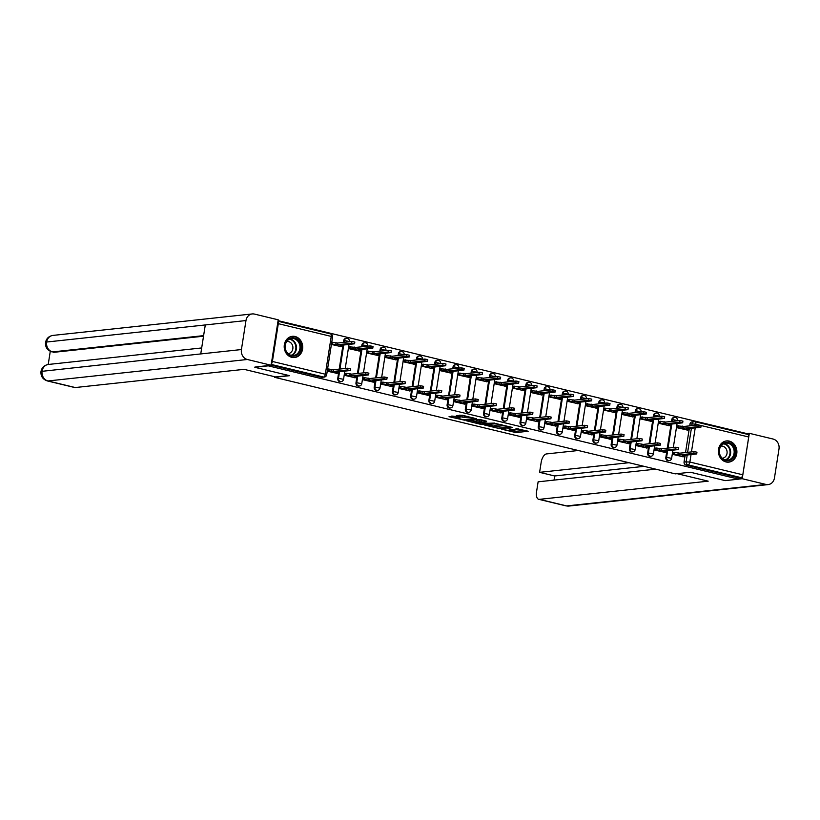 <?xml version="1.0" encoding="UTF-8"?>
<svg xmlns="http://www.w3.org/2000/svg" width="820" height="820" viewBox="0 0 820 820"><rect width="100%" height="100%" fill="white"/><g stroke="black" fill="none" stroke-linecap="round" stroke-linejoin="round"><path stroke-width="1.23" d="M501.707 429.219L516.046 432.601L528.203 431.238L515.995 428.511A4.295 0.635 -171.1 0 1 518.117 429.403A4.295 0.635 -171.1 0 1 517.543 429.618L516.538 429.731A4.295 0.635 -171.1 0 1 510.747 429.075L507.898 428.553L509.814 429.178A4.295 0.635 -171.1 0 1 511.926 430.069A4.295 0.635 -171.1 0 1 511.352 430.285L510.347 430.397A4.295 0.635 -171.1 0 1 504.556 429.741L501.707 429.219M726.018 461.947A10.66 9.245 83.9 0 0 728.785 462.131A10.66 9.245 83.9 0 0 736.903 452.138A10.66 9.245 83.9 0 0 729.277 441.109A10.66 9.245 83.9 0 0 726.499 440.924A10.66 9.245 83.9 0 0 718.392 450.918A10.66 9.245 83.9 0 0 726.018 461.947M291.828 357.346A10.66 9.245 83.9 0 0 294.606 357.53A10.66 9.245 83.9 0 0 302.713 347.536A10.66 9.245 83.9 0 0 295.097 336.507A10.66 9.245 83.9 0 0 292.32 336.323A10.66 9.245 83.9 0 0 284.202 346.317A10.66 9.245 83.9 0 0 291.828 357.346M453.726 416.181L449.032 416.693L464.376 420.158L476.533 418.794L462.336 415.258L456.289 415.555L462.736 417.226L466.57 417.216A3.587 0.533 -171.1 0 1 470.598 417.585A3.587 0.533 -171.1 0 1 473.181 418.518A3.587 0.533 -171.1 0 1 472.699 418.692L464.817 419.543A3.587 0.533 -171.1 0 1 460.789 419.174A3.587 0.533 -171.1 0 1 458.206 418.251A3.587 0.533 -171.1 0 1 458.677 418.067L460.174 417.862L459.518 417.575L453.726 416.181M738.707 479.167L725.218 480.622L690.399 472.238L675.28 473.868L274.515 377.313L289.634 375.683L254.815 367.298L268.304 365.843L738.707 479.167L738.922 477.834L741.024 477.609L688.093 464.858A2.737 2.368 -96.1 0 1 686.176 461.619L687.211 455.018M484.22 424.934L500.046 428.747L512.203 427.384L496.192 423.643L484.22 424.934M480.397 424.247L466.201 420.701L480.171 419.553L486.629 421.224L482.068 422.167L487.726 423.294L494.511 423.089L482.211 424.452L480.479 423.755M745.79 433.944L745.882 433.36L278.082 320.651M271.317 363.885A2.737 1.302 -76.5 0 0 272.394 361.456L278.308 323.664A2.737 1.302 -76.5 0 0 277.97 321.389M738.922 477.834L685.991 465.083A2.737 2.368 -96.1 0 1 684.075 461.844L684.895 456.596M685.53 452.558L689.077 429.875M689.712 425.846L689.989 424.053L692.09 423.827A2.737 2.368 -96.1 0 1 694.847 421.716A2.737 1.302 -76.5 0 1 695.073 421.726A2.737 2.737 0 0 0 694.14 421.664L692.039 421.89A2.737 2.368 83.9 0 0 689.989 424.053M747.778 434.467A2.737 1.302 103.5 0 1 748.004 434.477A2.737 1.302 103.5 0 1 748.711 436.988L742.797 474.79A2.737 1.302 103.5 0 1 741.024 477.609M677.679 425.795L676.93 427.691L687.467 430.069M673.497 452.507L672.748 454.403L683.285 456.791M655.272 448.12L654.524 450.016L665.061 452.394M659.454 421.408L658.706 423.304L669.243 425.682M637.048 443.722L636.289 445.629L646.836 448.007M641.23 417.011L640.481 418.907L651.018 421.295M618.813 439.335L618.065 441.232L628.602 443.61M622.995 412.624L622.247 414.52L632.794 416.898M600.588 434.948L599.84 436.845L610.377 439.223M604.77 408.227L604.022 410.133L614.559 412.511M582.364 430.551L581.616 432.447L592.153 434.836M586.546 403.84L585.798 405.736L596.335 408.114M564.129 426.164L563.381 428.06L573.928 430.438M568.322 399.442L567.573 401.349L578.11 403.727M545.905 421.767L545.156 423.673L555.693 426.051M550.087 395.055L549.338 396.952L559.886 399.33M527.68 417.38L526.932 419.276L537.469 421.654M531.862 390.668L531.114 392.565L541.651 394.943M509.456 412.983L508.707 414.889L519.244 417.267M513.638 386.271L512.889 388.167L523.427 390.556M491.221 408.596L490.473 410.492L501.02 412.87M495.403 381.884L494.655 383.78L505.202 386.159M472.996 404.209L472.248 406.105L482.785 408.483M477.178 377.487L476.43 379.393L486.967 381.771M454.772 399.811L454.024 401.708L464.561 404.096M458.954 373.1L458.206 374.996L468.743 377.374M436.547 395.424L435.789 397.321L446.336 399.699M440.729 368.713L439.981 370.609L450.518 372.987M418.313 391.027L417.564 392.934L428.101 395.312M422.495 364.316L421.746 366.212L432.294 368.59M400.088 386.64L399.34 388.536L409.877 390.914M404.27 359.929L403.522 361.825L414.059 364.203M381.864 382.243L381.115 384.149L391.652 386.527M386.046 355.531L385.297 357.438L395.834 359.816M363.629 377.856L362.881 379.752L373.428 382.13M367.821 351.144L367.063 353.041L377.61 355.419M345.404 373.469L344.656 375.365L355.193 377.743M349.586 346.747L348.838 348.654L359.375 351.032M327.231 371.163L336.969 373.356M331.413 344.451L341.151 346.635M337.758 378.409L338.496 378.338A2.737 2.368 -96.1 0 0 341.13 381.618L340.382 381.7A2.737 2.368 83.9 0 1 337.758 378.409L338.578 373.161M339.203 369.123L342.76 346.44M343.395 342.411L343.672 340.618L344.42 340.536A2.737 2.368 -96.1 0 1 347.178 338.424M355.982 382.807L356.731 382.725A2.737 2.368 -96.1 0 0 359.355 386.005L358.606 386.087A2.737 2.368 83.9 0 1 355.982 382.807L356.803 377.548M357.438 373.51L360.984 350.837M361.62 346.798L361.897 345.005L362.645 344.923A2.737 2.368 -96.1 0 1 365.402 342.811M374.207 387.194L374.955 387.112A2.737 2.368 -96.1 0 0 377.579 390.402L376.841 390.474A2.737 2.368 83.9 0 1 374.207 387.194L375.027 381.946M375.662 377.907L379.219 355.224M379.844 351.196L380.131 349.392L380.869 349.32A2.737 2.368 -96.1 0 1 383.627 347.208M392.431 391.591L393.18 391.509A2.737 2.368 -96.1 0 0 395.814 394.789L395.066 394.871A2.737 2.368 83.9 0 1 392.431 391.591L393.262 386.333M393.887 382.294L397.444 359.621M398.069 355.583L398.356 353.789L399.104 353.707A2.737 2.368 -96.1 0 1 401.851 351.595M410.666 395.978L411.404 395.896A2.737 2.368 -96.1 0 0 414.038 399.176L413.29 399.258A2.737 2.368 83.9 0 1 410.666 395.978L411.486 390.72M412.122 386.691L415.668 364.008M416.304 359.97L416.58 358.176L417.329 358.094A2.737 2.368 -96.1 0 1 420.086 355.993M428.891 400.375L429.639 400.293A2.737 2.368 -96.1 0 0 432.263 403.573L431.515 403.655A2.737 2.368 83.9 0 1 428.891 400.375L429.711 395.117M430.346 391.078L433.893 368.405M434.528 364.367L434.805 362.573L435.553 362.491A2.737 2.368 -96.1 0 1 438.31 360.38M447.115 404.762L447.863 404.68A2.737 2.368 -96.1 0 0 450.498 407.96L449.749 408.042A2.737 2.368 83.9 0 1 447.115 404.762L447.935 399.504M448.571 395.465L452.127 372.792M452.753 368.754L453.04 366.96L453.778 366.878A2.737 2.368 -96.1 0 1 456.535 364.777M465.34 409.149L466.088 409.077A2.737 2.368 -96.1 0 0 468.722 412.357L467.974 412.429A2.737 2.368 83.9 0 1 465.34 409.149L466.17 403.901M466.795 399.863L470.352 377.179M470.987 373.151L471.264 371.357L472.012 371.276A2.737 2.368 -96.1 0 1 474.77 369.164M483.574 413.546L484.323 413.464A2.737 2.368 -96.1 0 0 486.947 416.744L486.198 416.827A2.737 2.368 83.9 0 1 483.574 413.546L484.394 408.288M485.03 404.25L488.577 381.577M489.212 377.538L489.489 375.744L490.237 375.662A2.737 2.368 -96.1 0 1 492.994 373.551M501.799 417.933L502.547 417.851A2.737 2.368 -96.1 0 0 505.171 421.131L504.433 421.213A2.737 2.368 83.9 0 1 501.799 417.933L502.619 412.675M503.254 408.647L506.801 385.964M507.436 381.935L507.723 380.131L508.461 380.06A2.737 2.368 -96.1 0 1 511.219 377.948M520.023 422.331L520.772 422.249A2.737 2.368 -96.1 0 0 523.406 425.529L522.658 425.611A2.737 2.368 83.9 0 1 520.023 422.331L520.854 417.072M521.479 413.034L525.036 390.361M525.661 386.322L525.948 384.529L526.696 384.447A2.737 2.368 -96.1 0 1 529.443 382.335M538.258 426.718L538.996 426.636A2.737 2.368 -96.1 0 0 541.63 429.916L540.882 429.998A2.737 2.368 83.9 0 1 538.258 426.718L539.078 421.459M539.714 417.431L543.26 394.748M543.896 390.709L544.172 388.916L544.921 388.834A2.737 2.368 -96.1 0 1 547.678 386.732M556.483 431.105L557.231 431.033A2.737 2.368 -96.1 0 0 559.855 434.313L559.107 434.395A2.737 2.368 83.9 0 1 556.483 431.105L557.303 425.857M557.938 421.818L561.485 399.145M562.12 395.107L562.397 393.313L563.145 393.231A2.737 2.368 -96.1 0 1 565.902 391.119M574.707 435.502L575.455 435.42A2.737 2.368 -96.1 0 0 578.079 438.7L577.341 438.782A2.737 2.368 83.9 0 1 574.707 435.502L575.527 430.244M576.163 426.205L579.72 403.532M580.345 399.494L580.632 397.7L581.37 397.618A2.737 2.368 -96.1 0 1 584.127 395.517M592.932 439.889L593.68 439.807A2.737 2.368 -96.1 0 0 596.314 443.097L595.566 443.169A2.737 2.368 83.9 0 1 592.932 439.889L593.762 434.641M594.387 430.602L597.944 407.919M598.569 403.891L598.856 402.087L599.604 402.015A2.737 2.368 -96.1 0 1 602.351 399.904M611.166 444.286L611.904 444.204A2.737 2.368 -96.1 0 0 614.539 447.484L613.79 447.566A2.737 2.368 83.9 0 1 611.166 444.286L611.986 439.028M612.622 434.989L616.168 412.316M616.804 408.278L617.081 406.484L617.829 406.402A2.737 2.368 -96.1 0 1 620.586 404.291M629.391 448.673L630.139 448.591A2.737 2.368 -96.1 0 0 632.763 451.871L632.015 451.953A2.737 2.368 83.9 0 1 629.391 448.673L630.211 443.415M630.846 439.387L634.393 416.703M635.028 412.665L635.305 410.871L636.053 410.799A2.737 2.368 -96.1 0 1 638.811 408.688M647.615 453.07L648.364 452.988A2.737 2.368 -96.1 0 0 650.998 456.268L650.25 456.351A2.737 2.368 83.9 0 1 647.615 453.07L648.446 447.812M649.071 443.774L652.628 421.101M653.253 417.062L653.54 415.268L654.278 415.186A2.737 2.368 -96.1 0 1 657.035 413.075M665.84 457.457L666.588 457.375A2.737 2.368 -96.1 0 0 669.222 460.655L668.474 460.737A2.737 2.368 83.9 0 1 665.84 457.457L666.67 452.199M667.295 448.171L670.852 425.488M671.488 421.449L671.764 419.655L672.513 419.573A2.737 2.368 -96.1 0 1 675.27 417.472M274.515 377.313L274.608 376.698M344.133 342.329L344.42 340.536L349.453 341.52A2.737 2.737 0 0 0 346.46 338.373L345.712 338.455A2.737 2.368 83.9 0 0 343.672 340.618M362.368 346.716L362.645 344.923L367.688 345.907A2.737 2.737 0 0 0 364.685 342.77L363.947 342.852A2.737 2.368 83.9 0 0 361.897 345.005M380.593 351.114L380.869 349.32L385.912 350.304A2.737 2.737 0 0 0 382.919 347.157L382.171 347.239A2.737 2.368 83.9 0 0 380.131 349.392M398.817 355.501L399.104 353.707L404.137 354.691A2.737 2.737 0 0 0 401.144 351.554L400.396 351.636A2.737 2.368 83.9 0 0 398.356 353.789M417.042 359.898L417.329 358.094L422.361 359.088A2.737 2.737 0 0 0 419.368 355.941L418.63 356.023A2.737 2.368 83.9 0 0 416.58 358.176M435.276 364.285L435.553 362.491L440.596 363.475A2.737 2.737 0 0 0 437.603 360.339L436.855 360.41A2.737 2.368 83.9 0 0 434.805 362.573M453.501 368.672L453.778 366.878L458.821 367.862A2.737 2.737 0 0 0 455.828 364.726L455.079 364.808A2.737 2.368 83.9 0 0 453.04 366.96M471.726 373.069L472.012 371.276L477.045 372.26A2.737 2.737 0 0 0 474.052 369.113L473.304 369.195A2.737 2.368 83.9 0 0 471.264 371.357M489.96 377.456L490.237 375.662L495.28 376.646A2.737 2.737 0 0 0 492.277 373.51L491.539 373.592A2.737 2.368 83.9 0 0 489.489 375.744M508.185 381.853L508.461 380.06L513.505 381.044A2.737 2.737 0 0 0 510.511 377.897L509.763 377.979A2.737 2.368 83.9 0 0 507.723 380.131M526.409 386.24L526.696 384.447L531.729 385.431A2.737 2.737 0 0 0 528.736 382.294L527.988 382.376A2.737 2.368 83.9 0 0 525.948 384.529M544.634 390.638L544.921 388.834L549.953 389.828A2.737 2.737 0 0 0 546.96 386.681L546.212 386.763A2.737 2.368 83.9 0 0 544.172 388.916M562.868 395.025L563.145 393.231L568.188 394.215A2.737 2.737 0 0 0 565.195 391.078L564.447 391.15A2.737 2.368 83.9 0 0 562.397 393.313M581.093 399.412L581.37 397.618L586.413 398.602A2.737 2.737 0 0 0 583.42 395.465L582.672 395.547A2.737 2.368 83.9 0 0 580.632 397.7M599.317 403.809L599.604 402.015L604.637 402.999A2.737 2.737 0 0 0 601.644 399.852L600.896 399.934A2.737 2.368 83.9 0 0 598.856 402.087M617.542 408.196L617.829 406.402L622.862 407.386A2.737 2.737 0 0 0 619.869 404.25L619.131 404.332A2.737 2.368 83.9 0 0 617.081 406.484M635.777 412.593L636.053 410.799L641.096 411.783A2.737 2.737 0 0 0 638.103 408.637L637.355 408.719A2.737 2.368 83.9 0 0 635.305 410.871M654.001 416.98L654.278 415.186L659.321 416.17A2.737 2.737 0 0 0 656.328 413.034L655.58 413.106A2.737 2.368 83.9 0 0 653.54 415.268M672.226 421.367L672.513 419.573L677.545 420.568A2.737 2.737 0 0 0 674.553 417.421L673.804 417.503A2.737 2.368 83.9 0 0 671.764 419.655M271.123 365.136L321.44 377.261A2.737 2.368 83.9 0 0 322.157 377.303L324.259 377.077A2.737 2.368 -96.1 0 1 323.551 377.026L271.225 364.428M511.27 430.295L516.251 431.269L524.923 430.336M487.531 424.575L494.224 426.195M497.904 428.142L509.681 427.148L507.682 426.502A4.295 0.635 -171.1 0 0 501.881 425.846L494.696 426.625A4.295 0.635 -171.1 0 0 494.122 426.841A4.295 0.635 -171.1 0 0 496.233 427.732L497.904 428.142M494.122 426.841L494.337 425.508A4.295 0.635 -171.1 0 1 494.911 425.293L501.184 424.616M476.184 421.839L469.696 420.281M483.349 420.311L481.77 420.67M476.543 422.361A3.587 0.533 -171.1 0 0 476.071 422.546A3.587 0.533 -171.1 0 0 478.654 423.468A3.587 0.533 -171.1 0 0 482.683 423.837L485.645 423.468L481.135 422.269L476.543 422.361L476.758 421.029A3.587 0.533 -171.1 0 0 476.276 421.213L476.071 422.546M476.758 421.029L481.555 420.978M459.774 415.135L465.514 416.017M451.861 415.986L458.318 417.544M677.217 425.846L683.921 426.472L683.644 428.204L676.951 427.579M687.016 430.121L689.2 429.782L686.33 428.85L700.885 427.23L697.984 426.656L683.644 428.204M683.921 426.472L698.261 424.924L701.151 425.488L700.885 427.23M682.834 456.832L685.018 456.504L682.148 455.561L696.703 453.942L693.802 453.378L679.462 454.915L674.255 454.136L674.522 452.394L679.739 453.183L694.079 451.635L696.969 452.199L696.703 453.942M673.035 452.558L674.522 452.394M672.769 454.29L674.255 454.136M679.462 454.915L679.739 453.183M658.993 421.449L665.697 422.074L665.42 423.817L658.726 423.192M668.782 425.734L670.975 425.395L668.105 424.463L682.66 422.833L679.759 422.269L665.42 423.817M665.697 422.074L680.036 420.527L682.927 421.101L682.66 422.833M640.768 417.062L647.462 417.687L647.195 419.42L640.492 418.794M650.557 421.336L652.74 421.008L649.881 420.065L664.425 418.446L661.535 417.872L647.195 419.42M647.462 417.687L661.801 416.14L664.702 416.703L664.425 418.446M677.095 473.673L708.193 481.166L539.365 499.349L566.651 505.919L765.993 484.446L742.213 478.716L738.728 479.095M578.326 450.508L546.479 453.931A8.2 3.905 -76.5 0 0 541.159 462.388L539.601 472.34L628.981 462.705M765.993 484.446A8.405 7.288 83.9 0 0 768.176 484.589A8.405 7.288 83.9 0 0 774.459 477.968L779 448.981A8.405 7.288 83.9 0 0 773.096 439.038L749.326 433.308L742.213 478.716M655.723 469.153L538.115 481.822L536.557 491.774A8.2 3.905 -76.5 0 0 538.699 499.308A8.2 3.905 -76.5 0 0 539.365 499.349M644.048 466.344L554.668 475.969L554.023 480.11M554.668 475.969L539.601 472.34M749.326 433.308L745.831 433.678M288.947 375.519L275.643 376.954L244.104 369.348L75.276 387.542A8.2 3.905 103.5 0 1 74.61 387.501L47.324 380.931A8.2 3.905 103.5 0 0 47.99 380.962L75.276 387.542M245.969 320.558L205.287 324.945L200.746 353.933L241.428 349.545L245.969 320.558A8.405 7.288 83.9 0 1 252.252 313.937A8.405 7.288 83.9 0 1 254.436 314.08L278.216 319.81L271.102 365.218L254.846 367.093M241.428 349.545A8.405 7.288 83.9 0 0 247.332 359.488L271.102 365.218M50.276 351.308L48.216 364.48M203.524 336.2L54.12 352.292A8.2 3.905 103.5 0 1 53.454 352.252L54.12 352.292M200.746 353.933L41 371.439C41.84 367.514 44.3 365.187 48.37 364.459A8.405 7.288 83.9 0 0 42.097 371.019A8.405 7.288 83.9 0 0 47.99 380.962L247.332 359.488M203.616 335.636L52.541 351.913A8.405 7.288 83.9 0 1 46.627 342.032L45.541 342.452C46.361 338.496 48.821 336.149 52.921 335.411A8.405 7.288 83.9 0 0 46.627 342.032L205.287 324.945M734.986 453.491A9.225 7.995 -96.1 0 1 725.69 460.604A9.225 7.995 -96.1 0 1 719.212 449.688A9.225 7.995 -96.1 0 1 728.519 442.574A9.225 7.995 -96.1 0 1 734.986 453.491M719.458 449.862A8.548 7.4 83.9 0 0 727.678 460.112A8.548 7.4 83.9 0 0 734.064 453.378A8.548 7.4 83.9 0 0 725.854 443.128A8.548 7.4 83.9 0 0 719.458 449.862M722.246 458.226A6.078 5.268 83.9 0 0 722.471 458.206A6.078 5.268 83.9 0 0 727.012 453.409A6.078 5.268 83.9 0 0 721.159 446.111A6.078 5.268 83.9 0 0 720.934 446.141M727.514 462.162A10.598 9.184 83.9 0 0 728.242 462.121A10.598 9.184 83.9 0 0 736.155 453.767A10.598 9.184 83.9 0 0 725.966 441.057A10.598 9.184 83.9 0 0 725.249 441.16M300.807 348.879A9.225 7.995 -96.1 0 1 291.51 356.003A9.225 7.995 -96.1 0 1 285.032 345.087A9.225 7.995 -96.1 0 1 294.329 337.963A9.225 7.995 -96.1 0 1 300.807 348.879M285.278 345.261A8.548 7.4 83.9 0 0 293.498 355.511A8.548 7.4 83.9 0 0 299.884 348.777A8.548 7.4 83.9 0 0 291.664 338.527A8.548 7.4 83.9 0 0 285.278 345.261M288.056 353.615A6.078 5.268 83.9 0 0 288.281 353.604A6.078 5.268 83.9 0 0 292.832 348.808A6.078 5.268 83.9 0 0 286.979 341.499A6.078 5.268 83.9 0 0 286.754 341.53M293.324 357.561A10.598 9.184 83.9 0 0 294.052 357.52A10.598 9.184 83.9 0 0 301.975 349.166A10.598 9.184 83.9 0 0 291.787 336.446A10.598 9.184 83.9 0 0 291.069 336.559M664.6 452.445L666.783 452.107L663.923 451.174L678.478 449.544L675.577 448.981L661.238 450.529L656.02 449.739L656.297 448.007L661.504 448.786L675.844 447.248L678.745 447.812L678.478 449.544M654.811 448.171L656.297 448.007M654.534 449.903L656.02 449.739M661.238 450.529L661.504 448.786M646.375 448.058L648.558 447.72L645.699 446.787L660.243 445.157L657.353 444.594L643.013 446.131L637.796 445.352L638.073 443.62L643.28 444.399L657.62 442.851L660.52 443.425L660.243 445.157M636.586 443.774L638.073 443.62M636.31 445.516L637.796 445.352M643.013 446.131L643.28 444.399M622.544 412.675L629.237 413.29L628.96 415.033L622.267 414.407M632.333 416.949L634.516 416.611L631.656 415.678L646.201 414.049L643.3 413.485L628.96 415.033M629.237 413.29L643.577 411.753L646.478 412.316L646.201 414.049M604.309 408.278L611.013 408.903L610.736 410.635L604.043 410.02M614.108 412.562L616.291 412.224L613.422 411.281L627.976 409.662L625.076 409.098L610.736 410.635M611.013 408.903L625.352 407.356L628.243 407.929L627.976 409.662M586.085 403.891L592.778 404.516L592.511 406.248L585.818 405.623M595.874 408.165L598.057 407.827L595.197 406.894L609.752 405.264L606.851 404.701L592.511 406.248M592.778 404.516L607.118 402.968L610.018 403.532L609.752 405.264M628.151 443.661L630.334 443.323L627.474 442.39L642.019 440.77L639.118 440.196L624.778 441.744L619.572 440.965L619.838 439.223L625.055 440.012L639.395 438.464L642.285 439.028L642.019 440.77M618.352 439.387L619.838 439.223M618.085 441.119L619.572 440.965M624.778 441.744L625.055 440.012M609.916 439.274L612.109 438.936L609.239 438.003L623.794 436.373L620.894 435.809L606.554 437.357L601.347 436.568L601.614 434.836L606.831 435.615L621.17 434.067L624.061 434.641L623.794 436.373M600.127 434.989L601.614 434.836M599.861 436.732L601.347 436.568M606.554 437.357L606.831 435.615M591.691 434.877L593.875 434.549L591.015 433.606L605.56 431.986L602.669 431.412L588.329 432.96L583.112 432.181L583.389 430.438L588.596 431.228L602.936 429.68L605.836 430.244L605.56 431.986M581.903 430.602L583.389 430.438M581.626 432.335L583.112 432.181M588.329 432.96L588.596 431.228M567.86 399.494L574.553 400.119L574.287 401.851L567.583 401.236M577.649 403.778L579.832 403.44L576.972 402.507L591.517 400.877L588.627 400.314L574.287 401.851M574.553 400.119L588.893 398.571L591.794 399.145L591.517 400.877M573.467 430.49L575.65 430.151L572.79 429.219L587.335 427.589L584.445 427.025L570.095 428.573L564.888 427.784L565.164 426.051L570.371 426.83L584.711 425.293L587.612 425.857L587.335 427.589M563.678 426.215L565.164 426.051M563.401 427.948L564.888 427.784M570.095 428.573L570.371 426.83M549.625 395.107L556.329 395.732L556.052 397.464L549.359 396.839M559.424 399.381L561.608 399.043L558.748 398.11L573.293 396.49L570.392 395.916L556.052 397.464M556.329 395.732L570.669 394.184L573.569 394.748L573.293 396.49M555.242 426.092L557.426 425.764L554.556 424.821L569.111 423.202L566.21 422.638L551.87 424.176L546.663 423.397L546.93 421.664L552.147 422.443L566.487 420.896L569.377 421.459L569.111 423.202M545.443 421.818L546.93 421.664M545.177 423.561L546.663 423.397M551.87 424.176L552.147 422.443M531.401 390.709L538.104 391.335L537.828 393.077L531.134 392.452M541.19 394.994L543.383 394.656L540.513 393.723L555.068 392.093L552.168 391.529L537.828 393.077M538.104 391.335L552.444 389.797L555.335 390.361L555.068 392.093M537.008 421.705L539.201 421.367L536.331 420.434L550.886 418.805L547.986 418.241L533.646 419.789L528.428 418.999L528.705 417.267L533.912 418.046L548.262 416.509L551.153 417.072L550.886 418.805M527.219 417.431L528.705 417.267M526.952 419.163L528.428 418.999M533.646 419.789L533.912 418.046M513.177 386.322L519.87 386.948L519.603 388.68L512.9 388.055M522.965 390.597L525.149 390.269L522.289 389.326L536.833 387.706L533.943 387.132L519.603 388.68M519.87 386.948L534.209 385.4L537.11 385.964L536.833 387.706M518.783 417.318L520.966 416.98L518.107 416.047L532.651 414.418L529.761 413.854L515.421 415.391L510.204 414.612L510.481 412.88L515.688 413.659L530.028 412.111L532.928 412.685L532.651 414.418M508.994 413.034L510.481 412.88M508.718 414.776L510.204 414.612M515.421 415.391L515.688 413.659M494.952 381.935L501.645 382.55L501.379 384.293L494.675 383.668M504.741 386.21L506.924 385.871L504.064 384.939L518.609 383.309L515.718 382.745L501.379 384.293M501.645 382.55L515.985 381.013L518.886 381.577L518.609 383.309M476.717 377.538L483.421 378.163L483.144 379.896L476.451 379.281M486.516 381.823L488.699 381.484L485.829 380.552L500.384 378.922L497.484 378.358L483.144 379.896M483.421 378.163L497.76 376.616L500.651 377.19L500.384 378.922M458.493 373.151L465.196 373.776L464.919 375.509L458.226 374.883M468.281 377.425L470.475 377.087L467.605 376.154L482.16 374.535L479.259 373.961L464.919 375.509M465.196 373.776L479.536 372.229L482.426 372.792L482.16 374.535M440.268 368.754L446.961 369.379L446.695 371.122L439.991 370.496M450.057 373.038L452.24 372.7L449.38 371.767L463.925 370.138L461.035 369.574L446.695 371.122M446.961 369.379L461.301 367.832L464.202 368.405L463.925 370.138M422.044 364.367L428.737 364.992L428.46 366.724L421.767 366.099M431.832 368.641L434.016 368.303L431.156 367.37L445.701 365.751L442.8 365.177L428.46 366.724M428.737 364.992L443.077 363.444L445.977 364.008L445.701 365.751M403.809 359.98L410.512 360.595L410.236 362.337L403.542 361.712M413.608 364.254L415.791 363.916L412.921 362.983L427.476 361.353L424.575 360.79L410.236 362.337M410.512 360.595L424.852 359.058L427.743 359.621L427.476 361.353M500.559 412.921L502.742 412.583L499.882 411.65L514.427 410.031L511.526 409.457L497.186 411.005L491.979 410.226L492.246 408.483L497.463 409.272L511.803 407.724L514.704 408.288L514.427 410.031M490.77 408.647L492.246 408.483M490.493 410.379L491.979 410.226M497.186 411.005L497.463 409.272M482.324 408.534L484.517 408.196L481.647 407.263L496.202 405.633L493.302 405.07L478.962 406.617L473.755 405.828L474.021 404.096L479.239 404.875L493.578 403.327L496.469 403.901L496.202 405.633M472.535 404.25L474.021 404.096M472.269 405.992L473.755 405.828M478.962 406.617L479.239 404.875M464.099 404.137L466.283 403.809L463.423 402.866L477.968 401.246L475.077 400.672L460.737 402.22L455.52 401.441L455.797 399.699L461.004 400.488L475.344 398.94L478.244 399.504L477.968 401.246M454.311 399.863L455.797 399.699M454.034 401.595L455.52 401.441M460.737 402.22L461.004 400.488M445.875 399.75L448.058 399.412L445.198 398.479L459.743 396.849L456.853 396.285L442.513 397.833L437.296 397.044L437.572 395.312L442.779 396.091L457.119 394.553L460.02 395.117L459.743 396.849M436.086 395.476L437.572 395.312M435.809 397.208L437.296 397.044M442.513 397.833L442.779 396.091M427.65 395.363L429.834 395.025L426.964 394.082L441.519 392.462L438.618 391.898L424.278 393.436L419.071 392.657L419.338 390.925L424.555 391.704L438.895 390.156L441.785 390.73L441.519 392.462M417.851 391.078L419.338 390.925M417.585 392.821L419.071 392.657M424.278 393.436L424.555 391.704M409.416 390.966L411.609 390.627L408.739 389.695L423.294 388.075L420.393 387.501L406.054 389.049L400.847 388.27L401.113 386.527L406.33 387.317L420.67 385.769L423.561 386.333L423.294 388.075M399.627 386.691L401.113 386.527M399.36 388.424L400.847 388.27M406.054 389.049L406.33 387.317M385.584 355.583L392.278 356.208L392.011 357.94L385.308 357.315M395.373 359.857L397.556 359.529L394.697 358.586L409.252 356.966L406.351 356.403L392.011 357.94M392.278 356.208L406.617 354.66L409.518 355.224L409.252 356.966M391.191 386.579L393.374 386.24L390.515 385.308L405.059 383.678L402.169 383.114L387.829 384.652L382.612 383.873L382.889 382.14L388.096 382.919L402.435 381.372L405.336 381.946L405.059 383.678M381.402 382.294L382.889 382.14M381.126 384.037L382.612 383.873M387.829 384.652L388.096 382.919M367.36 351.196L374.053 351.811L373.787 353.553L367.083 352.928M377.149 355.47L379.332 355.132L376.472 354.199L391.017 352.569L388.126 352.005L373.787 353.553M374.053 351.811L388.393 350.273L391.294 350.837L391.017 352.569M372.967 382.181L375.15 381.843L372.29 380.91L386.835 379.291L383.944 378.717L369.594 380.265L364.387 379.486L364.664 377.743L369.871 378.532L384.211 376.985L387.112 377.548L386.835 379.291M363.178 377.907L364.664 377.743M362.901 379.639L364.387 379.486M369.594 380.265L369.871 378.532M349.125 346.798L355.829 347.424L355.552 349.156L348.859 348.541M358.924 351.083L361.107 350.745L358.248 349.812L372.792 348.182L369.892 347.618L355.552 349.156M355.829 347.424L370.168 345.876L373.059 346.45L372.792 348.182M354.742 377.794L356.925 377.456L354.055 376.523L368.61 374.894L365.71 374.33L351.37 375.878L346.163 375.088L346.429 373.356L351.647 374.135L365.986 372.598L368.877 373.161L368.61 374.894M344.943 373.51L346.429 373.356M344.677 375.252L346.163 375.088M351.37 375.878L351.647 374.135M331.752 342.319L337.604 343.037L337.327 344.769L331.475 344.051M340.689 346.686L342.883 346.347L340.013 345.415L354.568 343.795L351.667 343.221L337.327 344.769M337.604 343.037L351.944 341.489L354.834 342.053L354.568 343.795M336.507 373.397L338.701 373.069L335.831 372.126L350.386 370.507L347.485 369.943L333.145 371.481L327.928 370.702L328.205 368.959L333.412 369.748L347.752 368.2L350.652 368.764L350.386 370.507M327.569 369.031L328.205 368.959M327.293 370.773L327.928 370.702M333.145 371.481L333.412 369.748M272.394 361.456L325.325 374.217L331.239 336.415L278.308 323.664M684.075 461.844L689.866 462.039L742.797 474.79M687.631 452.332L691.393 428.306M691.813 425.621L692.09 423.827L695.79 424.237L695.637 425.201M695.216 427.896L691.455 451.922M691.034 454.608L689.866 462.039A2.737 1.302 103.5 0 1 688.093 464.858L685.991 465.083M748.711 436.988L701.151 425.529M698.589 424.914L695.79 424.237A2.737 1.302 -76.5 0 0 695.073 421.726L748.004 434.477M341.13 381.618A2.737 2.737 0 0 0 343.539 379.322L338.496 378.338L339.531 371.726M339.952 369.041L343.713 345.015M359.355 386.005A2.737 2.737 0 0 0 361.763 383.709L356.731 382.725L357.756 376.124M358.186 373.438L361.948 349.412M377.579 390.402A2.737 2.737 0 0 0 379.988 388.106L374.955 387.112L375.99 380.511M376.411 377.825L380.172 353.799M395.814 394.789A2.737 2.737 0 0 0 398.223 392.493L393.18 391.509L394.215 384.908M394.635 382.212L398.397 358.196M414.038 399.176A2.737 2.737 0 0 0 416.447 396.88L411.404 395.896L412.439 389.295M412.86 386.609L416.621 362.583M432.263 403.573A2.737 2.737 0 0 0 434.672 401.277L429.639 400.293L430.674 393.692M431.094 390.996L434.856 366.97M450.498 407.96A2.737 2.737 0 0 0 452.896 405.664L447.863 404.68L448.899 398.079M449.319 395.394L453.081 371.368M468.722 412.357A2.737 2.737 0 0 0 471.131 410.061L466.088 409.077L467.123 402.466M467.543 399.781L471.305 375.755M486.947 416.744A2.737 2.737 0 0 0 489.355 414.448L484.323 413.464L485.348 406.863M485.768 404.168L489.53 380.152M505.171 421.131A2.737 2.737 0 0 0 507.58 418.846L502.547 417.851L503.582 411.25M504.003 408.565L507.764 384.539M523.406 425.529A2.737 2.737 0 0 0 525.815 423.233L520.772 422.249L521.807 415.648M522.227 412.952L525.989 388.926M541.63 429.916A2.737 2.737 0 0 0 544.039 427.62L538.996 426.636L540.031 420.035M540.452 417.349L544.213 393.323M559.855 434.313A2.737 2.737 0 0 0 562.264 432.017L557.231 431.033L558.256 424.432M558.686 421.736L562.448 397.71M578.079 438.7A2.737 2.737 0 0 0 580.488 436.404L575.455 435.42L576.491 428.819M576.911 426.133L580.673 402.107M596.314 443.097A2.737 2.737 0 0 0 598.723 440.801L593.68 439.807L594.715 433.206M595.135 430.52L598.897 406.494M614.539 447.484A2.737 2.737 0 0 0 616.947 445.188L611.904 444.204L612.94 437.603M613.36 434.907L617.122 410.892M632.763 451.871A2.737 2.737 0 0 0 635.172 449.585L630.139 448.591L631.174 441.99M631.595 439.305L635.356 415.279M650.998 456.268A2.737 2.737 0 0 0 653.396 453.972L648.364 452.988L649.399 446.387M649.819 443.692L653.581 419.666M669.222 460.655A2.737 2.737 0 0 0 671.631 458.359L666.588 457.375L667.623 450.774M668.044 448.089L671.805 424.063M321.44 377.261L323.551 377.026A2.737 1.302 103.5 0 0 325.325 374.217L326.667 374.781L332.582 336.979A2.737 2.737 0 0 0 330.521 333.904A2.737 1.302 -76.5 0 0 330.306 333.883M277.99 321.245L330.521 333.904A2.737 1.302 -76.5 0 1 331.239 336.415L332.582 336.979M516.251 431.269L516.046 432.601M514.437 431.064L514.232 432.396M500.128 428.173L500.046 428.747M502.045 424.821L501.881 425.846M494.911 425.293L494.696 426.625M481.801 420.486L481.586 421.818M482.303 423.858L482.211 424.452M481.35 420.926L481.135 422.269M479.536 420.721L479.331 422.064M458.78 417.4L458.677 418.067M466.713 416.304L466.57 417.216M464.766 416.099L464.55 417.431M462.952 415.894L462.736 417.226M464.468 419.573L464.376 420.158M682.404 426.103L682.127 427.835M678.704 425.682L678.437 427.425M687.939 428.675L687.857 429.219M698.261 424.924L697.984 426.656M683.675 455.93L683.757 455.397M677.945 454.557L678.212 452.814M693.802 453.378L694.079 451.635M664.169 421.705L663.903 423.448M660.479 421.295L660.213 423.028M669.714 424.288L669.622 424.821M680.036 420.527L679.759 422.269M645.945 417.318L645.678 419.051M642.255 416.898L641.978 418.641M651.48 419.891L651.398 420.434M661.801 416.14L661.535 417.872M538.699 499.308L565.984 505.878A8.2 3.905 103.5 0 0 566.651 505.919A8.405 7.288 83.9 0 0 568.844 506.063L768.176 484.589M724.111 443.569A8.548 7.4 -96.1 0 1 730.538 453.767A8.548 7.4 -96.1 0 1 725.884 460.061M725.239 459.917A8.261 7.165 83.9 0 0 729.964 453.737A8.261 7.165 83.9 0 0 723.517 443.845M289.921 338.967A8.548 7.4 -96.1 0 1 296.348 349.156A8.548 7.4 -96.1 0 1 291.705 355.46M291.059 355.316A8.261 7.165 83.9 0 0 295.774 349.135A8.261 7.165 83.9 0 0 289.327 339.244M665.44 451.543L665.522 451M659.721 450.159L659.987 448.427M675.577 448.981L675.844 447.248M647.216 447.146L647.298 446.613M641.486 445.772L641.763 444.03M657.353 444.594L657.62 442.851M627.72 412.931L627.443 414.664M624.03 412.511L623.753 414.243M633.255 415.504L633.173 416.047M643.577 411.753L643.3 413.485M609.496 408.534L609.219 410.277M605.795 408.124L605.529 409.856M615.031 411.117L614.949 411.65M625.352 407.356L625.076 409.098M591.261 404.147L590.995 405.88M587.571 403.727L587.294 405.469M596.796 406.72L596.714 407.263M607.118 402.968L606.851 404.701M628.991 442.759L629.073 442.216M623.261 441.375L623.538 439.643M639.118 440.196L639.395 438.464M610.756 438.362L610.849 437.829M605.037 436.988L605.303 435.246M620.894 435.809L621.17 434.067M592.532 433.975L592.614 433.431M586.812 432.591L587.079 430.859M602.669 431.412L602.936 429.68M573.036 399.75L572.76 401.492M569.346 399.34L569.07 401.072M578.572 402.333L578.489 402.866M588.893 398.571L588.627 400.314M574.307 429.588L574.389 429.044M568.578 428.204L568.854 426.472M584.445 427.025L584.711 425.293M554.812 395.363L554.535 397.095M551.112 394.943L550.845 396.685M560.347 397.936L560.265 398.479M570.669 394.184L570.392 395.916M556.083 425.19L556.165 424.657M550.353 423.817L550.63 422.074M566.21 422.638L566.487 420.896M536.577 390.976L536.311 392.708M532.887 390.556L532.621 392.288M542.122 393.549L542.03 394.092M552.444 389.797L552.168 391.529M537.848 420.803L537.941 420.26M532.129 419.42L532.395 417.687M547.986 418.241L548.262 416.509M518.353 386.579L518.086 388.321M514.663 386.159L514.386 387.901M523.888 389.162L523.806 389.695M534.209 385.4L533.943 387.132M519.624 416.406L519.706 415.873M513.894 415.033L514.171 413.29M529.761 413.854L530.028 412.111M500.128 382.192L499.851 383.924M496.438 381.771L496.161 383.504M505.663 384.764L505.581 385.308M515.985 381.013L515.718 382.745M481.904 377.794L481.627 379.537M478.203 377.384L477.937 379.117M487.439 380.377L487.357 380.91M497.76 376.616L497.484 378.358M463.669 373.407L463.402 375.14M459.979 372.987L459.712 374.73M469.214 375.98L469.122 376.523M479.536 372.229L479.259 373.961M445.444 369.01L445.178 370.753M441.755 368.6L441.478 370.332M450.979 371.593L450.897 372.126M461.301 367.832L461.035 369.574M427.22 364.623L426.943 366.356M423.52 364.203L423.253 365.945M432.755 367.196L432.673 367.739M443.077 363.444L442.8 365.177M408.985 360.236L408.719 361.968M405.295 359.816L405.029 361.548M414.53 362.809L414.448 363.352M424.852 359.058L424.575 360.79M501.399 412.019L501.481 411.476M495.669 410.635L495.946 408.903M511.526 409.457L511.803 407.724M483.164 407.622L483.257 407.089M477.445 406.248L477.711 404.506M493.302 405.07L493.578 403.327M464.94 403.235L465.022 402.692M459.22 401.851L459.487 400.119M475.077 400.672L475.344 398.94M446.715 398.848L446.797 398.305M440.986 397.464L441.262 395.732M456.853 396.285L457.119 394.553M428.491 394.451L428.573 393.918M422.761 393.077L423.038 391.335M438.618 391.898L438.895 390.156M410.256 390.064L410.348 389.52M404.537 388.68L404.803 386.948M420.393 387.501L420.67 385.769M390.761 355.839L390.494 357.582M387.071 355.419L386.794 357.161M396.296 358.422L396.214 358.955M406.617 354.66L406.351 356.403M392.032 385.666L392.114 385.133M386.312 384.293L386.579 382.55M402.169 383.114L402.435 381.372M372.536 351.452L372.26 353.184M368.846 351.032L368.569 352.764M378.071 354.025L377.989 354.568M388.393 350.273L388.126 352.005M373.807 381.279L373.889 380.736M368.077 379.896L368.354 378.163M383.944 378.717L384.211 376.985M354.312 347.055L354.035 348.797M350.611 346.645L350.345 348.377M359.847 349.638L359.765 350.171M370.168 345.876L369.892 347.618M355.583 376.892L355.665 376.349M349.853 375.509L350.13 373.776M365.71 374.33L365.986 372.598M336.077 342.668L335.81 344.4M332.387 342.247L332.12 343.99M341.622 345.24L341.53 345.784M351.944 341.489L351.667 343.221M337.348 372.495L337.44 371.962M331.628 371.122L331.895 369.379M347.485 369.943L347.752 368.2M677.084 423.489L673.322 447.515M672.902 450.211L671.631 458.359M658.86 419.102L655.098 443.128M654.678 445.813L653.396 453.972M640.635 414.715L636.873 438.731M636.453 441.426L635.172 449.585M622.411 410.318L618.649 434.344M618.229 437.029L616.947 445.188M604.176 405.931L600.414 429.957M599.994 432.642L598.723 440.801M585.951 401.533L582.19 425.559M581.769 428.245L580.488 436.404M567.727 397.146L563.965 421.172M563.545 423.858L562.264 432.017M549.502 392.749L545.741 416.775M545.31 419.471L544.039 427.62M531.268 388.362L527.506 412.388M527.086 415.074L525.815 423.233M513.043 383.975L509.281 407.991M508.861 410.687L507.58 418.846M494.819 379.578L491.057 403.604M490.637 406.289L489.355 414.448M476.584 375.191L472.822 399.217M472.402 401.902L471.131 410.061M458.359 370.794L454.598 394.82M454.178 397.515L452.896 405.664M440.135 366.407L436.373 390.433M435.953 393.118L434.672 401.277M421.91 362.01L418.149 386.035M417.728 388.731L416.447 396.88M403.676 357.622L399.914 381.648M399.494 384.334L398.223 392.493M385.451 353.236L381.689 377.251M381.269 379.947L379.988 388.106M367.227 348.838L363.465 372.864M363.045 375.55L361.763 383.709M349.002 344.451L345.24 368.477M344.81 371.163L343.539 379.322M324.259 377.077A2.737 2.737 0 0 0 326.667 374.781M512.039 429.342L511.926 430.069M518.219 428.716L518.117 429.403M481.617 420.547L481.412 421.89M458.349 417.298L458.206 418.251M473.273 417.892L473.181 418.518M689.394 428.522L689.2 429.782M685.018 456.504L685.212 455.233M671.17 424.135L670.975 425.395M652.945 419.737L652.74 421.008M565.984 505.878L568.844 506.063M252.252 313.937L52.921 335.411M201.689 347.946L48.37 364.459M41 371.439C40.6 376.165 42.712 379.322 47.324 380.931M45.541 342.452C45.172 347.147 47.283 350.284 51.875 351.872M666.783 452.107L666.988 450.846M648.558 447.72L648.764 446.449M634.711 415.351L634.516 416.611M616.486 410.953L616.291 412.224M598.262 406.566L598.057 407.827M630.334 443.323L630.529 442.062M612.109 438.936L612.304 437.675M593.875 434.549L594.08 433.278M580.037 402.169L579.832 403.44M575.65 430.151L575.845 428.891M561.803 397.782L561.608 399.043M557.426 425.764L557.62 424.493M543.578 393.395L543.383 394.656M539.201 421.367L539.396 420.106M525.353 388.998L525.149 390.269M520.966 416.98L521.171 415.709M507.119 384.611L506.924 385.871M488.894 380.213L488.699 381.484M470.67 375.827L470.475 377.087M452.445 371.439L452.24 372.7M434.21 367.042L434.016 368.303M415.986 362.655L415.791 363.916M502.742 412.583L502.937 411.322M484.517 408.196L484.712 406.935M466.283 403.809L466.488 402.538M448.058 399.412L448.253 398.151M429.834 395.025L430.029 393.754M411.609 390.627L411.804 389.367M397.761 358.258L397.556 359.529M393.374 386.24L393.579 384.969M379.537 353.871L379.332 355.132M375.15 381.843L375.345 380.582M361.302 349.474L361.107 350.745M356.925 377.456L357.12 376.195M343.078 345.087L342.883 346.347M338.701 373.069L338.896 371.798"/></g></svg>
